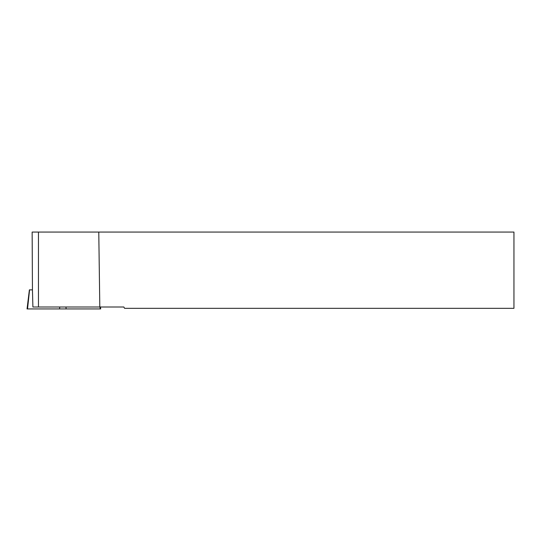 <?xml version="1.0" encoding="UTF-8"?>
<svg xmlns="http://www.w3.org/2000/svg" width="541" height="541" viewBox="0 0 541 541"><rect width="100%" height="100%" fill="white"/><g stroke="black" fill="none" stroke-linecap="round" stroke-linejoin="round"><path stroke-width="0.81" d="M100.477 307.004L100.714 308.931L27.05 308.931L29.39 289.868L32.446 289.868L32.142 232.069L38.458 232.069L38.458 307.004L32.9 307.004L32.446 289.861M98.773 232.069L513.95 232.069L513.95 308.329L124.565 308.329L123.848 307.004L99.808 307.004L98.773 232.069L38.458 232.069M99.808 307.004L38.458 307.004M100.173 308.931L27.53 308.931L100.173 308.931L99.97 307.004M29.572 289.868L27.53 308.931M59.551 308.931L59.753 307.004M65.948 307.004L66.151 308.931"/></g></svg>
